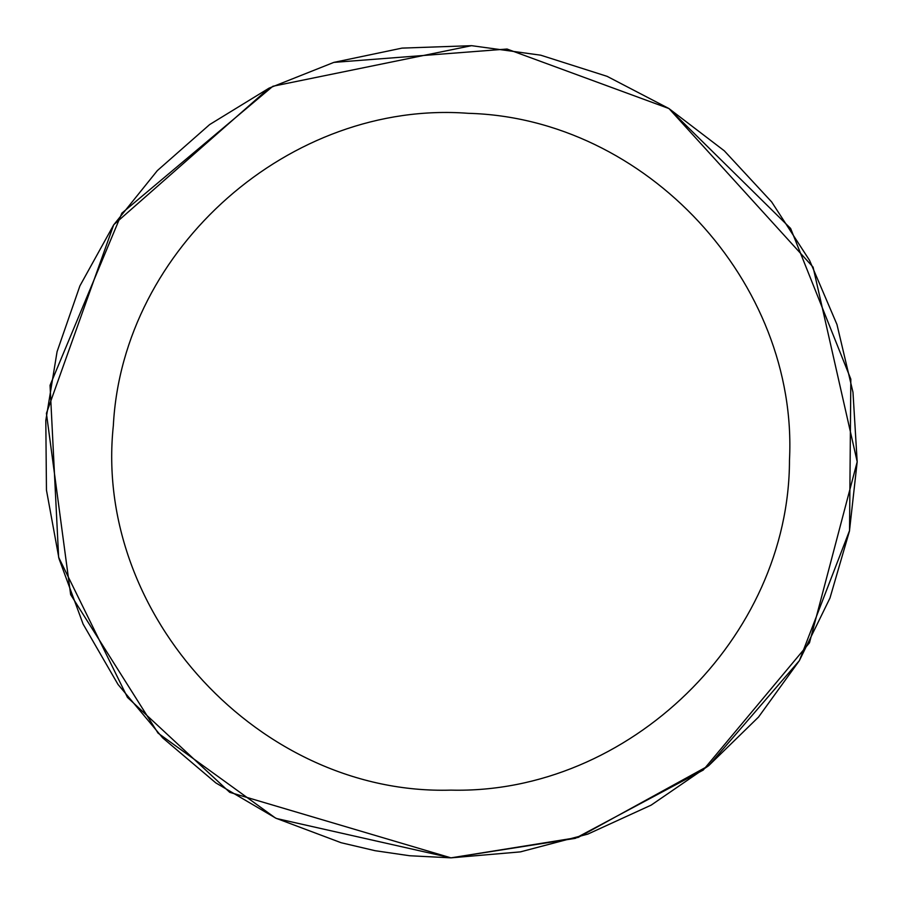 <?xml version="1.0" encoding="UTF-8"?>
<svg xmlns="http://www.w3.org/2000/svg" width="903" height="903" viewBox="0 0 903 903"><rect width="100%" height="100%" fill="white"/><g stroke="black" fill="none" stroke-linecap="round" stroke-linejoin="round"><path stroke-width="1.35" d="M450.969 790.125C628.77 794.527 789.357 637.981 789.482 460.124C798.421 282.504 646.006 117.977 468.217 113.315C290.879 99.861 122.526 248.032 113.338 425.64C93.235 615.214 260.741 795.678 450.969 790.125M471.569 45.669L272.875 86.259L121.86 213.164L50.049 385.333L58.639 557.32L127.458 697.387L229.746 792.349L450.969 857.85L520.399 851.879L587.785 834.124L651.153 805.126L708.629 765.721L758.52 717.072L799.381 660.624L829.981 598.023L849.452 531.111L857.184 461.851L852.985 392.297L836.957 324.482L809.573 260.391L771.659 201.933L724.296 150.812L668.909 108.529L607.098 76.337L540.705 55.185L471.671 45.681L402.027 48.107L333.828 62.397L269.06 88.144L209.654 124.569L157.348 170.599L113.665 224.903L79.915 285.867L57.07 351.696L45.805 420.471L46.459 490.148L59.011 558.697L83.099 624.086L117.988 684.406L162.687 737.875L215.851 782.924L275.934 818.22L341.165 842.736L375.117 850.705L409.623 855.739L450.969 857.85L578.202 837.42L708.629 765.721M708.855 765.53L799.381 660.624M799.426 660.544L849.542 530.603L850.829 379.158L790.61 228.425L668.909 108.529L507.012 49.033L333.828 62.397M276.578 818.524L450.969 857.85L575.335 838.345L703.223 770.078L809.472 642.812L857.184 461.851M857.195 461.749L813.072 267.107L669.033 108.62M269.06 88.144L113.834 224.655M113.665 224.903L46.414 413.326L70.648 594.603L158.059 733.134L275.313 817.926"/></g></svg>
